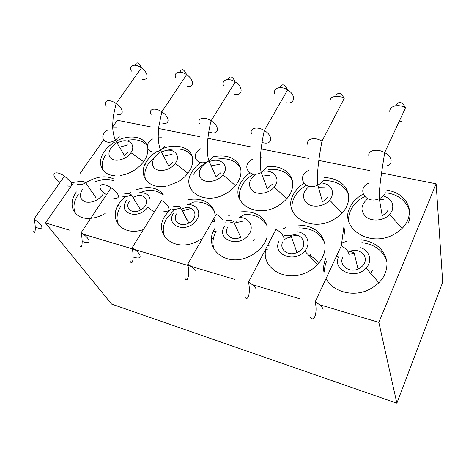 <?xml version="1.0" encoding="UTF-8"?>
<svg xmlns="http://www.w3.org/2000/svg" width="466" height="466" viewBox="0 0 466 466"><rect width="100%" height="100%" fill="white"/><g stroke="black" fill="none" stroke-linecap="round" stroke-linejoin="round"><path stroke-width="0.7" d="M102.875 194.538C98.046 200.543 92.32 203.048 85.686 202.04C80.03 199.704 78.975 195.423 82.534 189.208M94.953 181.612L102.747 179.637C106.644 179.183 110.157 179.526 113.29 180.668M118.545 205.285L117.053 207.364M75.649 213.649C72.766 207.894 73.634 201.516 78.253 194.52M76.389 191.91C66.69 204.982 74.211 220.092 90.719 218.309M91.377 218.245C96.031 217.721 100.586 216.166 105.048 213.591M113.832 179.008C105.794 175.239 96.712 176.334 86.583 182.282M128.208 152.102L124.504 155.603L115.376 140.109L119.197 136.55M163.665 225.323L162.82 225.882M116.995 142.858L122.104 141.064C130.474 139.258 135.74 145.945 130.934 152.708L130.929 152.714C126.903 158.889 116.663 162.197 111.735 158.941C106.656 155.842 108.893 147.745 115.818 143.54M128.144 140.237C136.719 138.845 143.033 140.633 147.087 145.596M145.613 163.141L145.916 163.362L144.699 165.081M103.312 170.568C101.227 165.547 102.136 160.106 106.044 154.24M128.109 144.821L119.558 147.215M114.875 141.949L113.424 142.852C109.714 145.316 106.691 148.205 104.367 151.532C96.305 162.541 101.442 175.199 115.079 175.688M120.304 175.466C125.016 174.797 129.56 173.136 133.928 170.486C143.225 164.306 147.868 157.223 147.856 149.237M147.273 146.126C144.419 136.288 128.709 134.068 116.057 141.268M133.725 197.316C144.71 190.524 152.3 203.747 140.65 209.939C132.594 214.779 124.329 208.407 129.286 201.44M163.059 195.027C158.953 191.41 153.535 189.866 146.807 190.402L139.649 192.743C144.978 192.458 148.374 194.316 149.831 198.312M154.258 212.181L147.739 207.184C138.786 220.412 117.298 213.504 126.414 200.689M118.737 225.183C115.918 219.259 116.663 212.834 120.979 205.925M125.144 196.565L119.261 203.275C107.681 219.358 122.575 236.932 143.359 229.563M163.286 194.24C157.124 187.332 148.205 185.829 136.526 189.738M130.713 192.534L128.977 193.629M172.851 162.052L168.709 165.943L160.45 150.163L164.725 146.202M216.166 231.258L213.387 231.421M161.347 151.881L166.152 150.401C174.762 148.794 180.418 155.76 175.769 162.698L175.315 163.38C170.917 169.688 160.257 172.542 155.265 168.797C150.116 165.197 152.615 156.762 159.855 152.662M145.875 180.109C143.901 175.024 144.716 169.624 148.328 163.904L155.277 156.448M166.152 150.401L171.674 149.26C181.088 148.025 187.891 150.337 192.091 156.192M192.202 171.465L191.013 173.643M172.135 154.246L163.618 156.215M156.494 151.747C152.434 154.368 149.202 157.502 146.79 161.143C137.179 174.668 148.054 189.703 166.257 186.091M168.179 185.701L177.983 181.81C189.645 175.175 195.592 162.698 191.404 154.537C187.349 146.301 174.435 143.773 162.669 148.561M181.571 209.292C193.128 202.599 201.027 217.063 188.771 223.08C180.499 227.711 171.896 220.948 176.661 213.83M214.086 210.789C209.886 204.516 203.193 201.58 194.007 201.976L187.507 204.731C197.042 203.788 202.256 213.131 196.04 220.744C186.616 233.827 164.859 225.963 173.573 213.026M164.871 237.287C162.22 231.258 162.873 224.886 166.822 218.158L174.925 209.298M178.758 206.735L179.462 206.339M191.206 208.389L182.346 210.894L188.911 223.01M170.894 208.704L165.273 215.478C152.353 234.206 174.703 253.422 197.526 241.126L200.799 239.274M214.552 221.385L215.117 216.375M214.814 213.411C212.956 202.564 200.036 196.687 186.913 200.112M220.762 172.723L216.183 177.016L208.943 160.951L213.667 156.582M269.15 245.827L267.857 244.982M209.187 161.492L213.335 160.426C222.241 159.005 228.369 166.28 223.896 173.422L222.975 174.791C218.199 181.222 207.05 183.598 201.959 179.328C196.699 175.204 199.465 166.42 207.067 162.459M193.582 174.243C196.25 169.956 200.007 166.385 204.854 163.537M218.205 158.947C228.701 157.892 236.116 160.857 240.439 167.847M219.323 164.376L211.121 165.791M200.683 162.541C197.124 165.098 194.305 168.063 192.213 171.441C179.841 189.307 203.333 206.49 225.346 193.897C236.891 187.763 243.31 175.833 240.188 167.049C235.755 157.77 226.895 154.316 213.597 156.692M224.932 222.748C227.757 223.424 230.658 223.08 233.641 221.711L240.718 237.229C232.196 241.662 223.162 234.48 227.717 227.187M267.123 225.853C262.76 218.1 255.292 214.296 244.714 214.442L239.046 217.657C249.386 216.871 255.106 227.408 248.192 235.324C238.301 248.256 216.084 239.437 224.385 226.319M214.372 249.922C212.036 243.916 212.624 237.712 216.131 231.317M242.227 221.303L234.276 223.103M253.568 240.392L254.343 239.093M214.779 228.602C202.39 247.784 225.853 268.131 249.386 256.411C258.752 251.786 264.688 245.215 267.199 236.693M267.245 226.284C263.238 215.566 254.354 210.772 240.596 211.902M229.837 215.076L228.748 215.612M272.307 184.21L267.286 188.899L261.257 172.554L266.435 167.772M318.622 263.465C316.426 259.679 313.111 256.929 308.684 255.217M264.018 171.214C273.268 169.968 279.955 177.581 275.68 184.961L274.293 187.035C269.365 193.256 258.397 195.347 252.869 191.182C247.516 185.689 248.524 179.987 255.898 174.08M240.089 200.427C238.627 195.493 239.308 190.466 242.145 185.34C244.772 180.802 248.623 177.039 253.696 174.063M268.061 169.362C279.979 168.523 288.134 172.327 292.514 180.773M270.047 175.28L262.544 176.055M249.887 172.903C246.054 175.624 243.083 178.822 240.969 182.491C229.115 200.747 253.696 218.95 276.396 206.834C288.774 199.716 294.098 190.821 292.368 180.161C288.728 170.265 280.282 165.692 267.035 166.438M289.817 235.79C302.521 230.606 309.977 247.196 296.959 252.508C288.145 256.749 278.569 249.124 282.903 241.621M297.296 231.788C307.164 232.79 311.544 243.625 304.677 251.046C294.46 263.669 271.736 254.279 279.146 240.974M299.347 227.897C311.783 228.101 320.2 233.058 324.586 242.774M297.092 235.254L290.767 236.297M286.887 237.98L283.98 239.932M309.715 256.288L310.997 254.11M266.028 248.495C260.459 266.983 284.231 282.635 305.603 272.878C318.581 267.426 326.765 254.617 324.744 243.567C321.488 231.713 312.698 225.544 298.38 225.072M285.67 227.653L283.421 228.625M327.913 196.6C326.806 198.761 324.988 200.462 322.455 201.702L317.853 185.078C320.462 183.802 322.344 182.066 323.491 179.87M321.22 182.823C330.709 184.437 334.151 189.301 331.565 197.415L329.707 200.205C324.563 206.316 313.49 208.081 307.572 203.805C301.712 198.248 302.253 192.406 309.191 186.266M292.438 211.121C291.372 206.508 292.019 201.895 294.378 197.281C296.976 192.411 300.966 188.421 306.354 185.305M323.142 180.493C336.19 180.47 344.712 185.369 348.719 195.196M324.732 187.064L318.441 187.186M303.849 183.348C299.219 186.359 295.747 190.035 293.434 194.38C282.134 213.096 308.078 232.383 331.565 220.727C344.094 214.069 349.762 205.244 348.568 194.252C345.568 183.843 337.466 178.257 324.266 177.488M349.069 251.424C355.861 249.234 360.999 250.638 364.488 255.648C366.591 261.298 364.441 265.771 358.045 269.074C349.127 273.018 338.992 265.41 342.533 257.739M360.701 247.726C369.742 250.51 372.753 261.222 366.049 268.067C355.564 280.322 332.229 270.536 338.485 257.016M361.837 242.64C375.066 244.405 383.442 250.848 386.972 261.974M324.493 271.684C324.418 267.979 325.198 264.368 326.841 260.861M355.82 250.37L348.195 251.972M370.732 273.42L372.456 270.408M326.008 258.088C323.783 262.859 323.13 267.711 324.039 272.651M326.072 278.517C331.973 290.97 351.09 297.011 366.736 290.691C380.92 284.184 387.642 274.445 386.914 261.473C384.124 249.03 375.497 241.79 361.034 239.757M346.529 241.283L342.498 242.774M388.085 210.009C386.978 212.403 385.009 214.244 382.19 215.531L379.283 198.638C382.196 197.316 384.229 195.429 385.376 192.994M383.291 195.953C391.37 198.691 394.288 203.671 392.04 210.894L389.722 214.412C384.234 220.564 372.614 221.892 366.34 217.168C360.107 211.127 360.562 205.005 367.709 198.79M348.883 222.107C348.283 218.059 348.894 214.075 350.723 210.154C353.513 204.446 358.15 199.937 364.633 196.629M385.452 192.819C402.607 194.118 414.542 209.187 408.193 223.29M383.908 199.844L379.435 199.495M363.055 194.147C357.026 197.444 352.692 201.801 350.053 207.213C339.359 226.459 366.963 246.916 391.364 235.709C404.051 229.505 410.045 220.785 409.34 209.549C406.946 198.732 399.193 192.184 386.081 189.912M396.863 403.201L442.7 282.192L436.129 183.825L378.852 322.379L396.863 403.201L111.566 304.077L45.447 222.934L73.908 182.282M80.269 173.195L103.475 140.056M112.65 126.95L117.333 120.257L151.089 126.991M213.469 238.138L211.616 238.65M267.536 249.834L265.859 249.263M45.447 222.934L69.789 230.192M81.142 233.583L234.678 279.379M252.222 284.61L300.127 298.898M319.391 304.648L378.852 322.379M436.129 183.825L381.52 172.938M369.608 170.562L318.779 160.426M308.434 158.364L261.077 148.922M251.96 147.105L207.848 138.309M199.664 136.672L158.597 128.488M35.259 227.035L37.729 227.985C42.138 229.068 43.058 227.827 40.478 224.257L34.1 218.898C35.981 226.919 35.48 235.05 33.389 231.689M67.308 185.928C71.712 186.79 72.772 185.34 70.494 181.577L64.518 176.119C53.573 168.727 49.507 175.158 60.091 182.346M77.135 184.489C79.82 185.095 82.692 184.536 85.732 182.8C83.21 181.344 81.084 180.925 79.36 181.548L71.024 182.719M131.429 71.129C128.173 65.269 134.849 62.986 141.454 67.902C148.578 72.743 149.027 80.63 142.34 79.243M106.236 106.231C102.666 100.493 109.236 98.565 116.116 103.539C123.513 108.462 124.364 116.022 117.595 114.426M116.5 127.952L112.702 127.987M107.786 129.967C97.359 136.183 105.025 146.854 115.376 140.109C113.71 136.124 112.789 131.395 112.615 125.919L113.232 116.611L116.116 103.539L141.454 67.902C138.751 62.258 136.596 61.355 134.994 65.193M82.167 241.4L84.16 242.122C88.971 243.322 90.223 242.122 87.911 238.522C86.379 236.553 84.107 234.619 81.096 232.72C82.989 241.213 82.179 249.846 79.931 246.065M113.32 197.992C118.108 198.941 119.5 197.508 117.484 193.693C116.116 191.625 113.984 189.662 111.1 187.786C99.608 180.295 95.309 187.553 106.464 194.736M122.704 196.285C125.424 196.914 128.29 196.431 131.301 194.823C129.344 193.442 127.166 193.04 124.772 193.623M175.874 78.177C172.985 72.341 179.975 69.923 186.65 74.665C194.275 79.57 194.305 88.057 186.965 86.536M151.176 114.764C147.978 109.061 154.881 107.023 161.824 111.834C169.735 116.844 170.177 124.97 162.733 123.21M161.376 137.185L158.224 137.068M152.65 138.99C141.705 145.095 149.563 156.844 160.45 150.163C159.057 146.208 158.306 141.483 158.207 135.985L158.824 126.577L161.824 111.834L186.65 74.665C183.924 68.997 181.682 68.147 179.923 72.114M133.101 256.982L134.406 257.424C139.672 258.752 141.315 257.599 139.322 253.976C137.837 251.867 135.443 249.793 132.128 247.761C134.08 256.76 132.822 265.865 130.323 261.624M162.984 211.011C168.209 212.065 169.974 210.655 168.284 206.793C166.962 204.568 164.719 202.454 161.551 200.462L132.128 247.761M171.826 209.001C174.593 209.653 177.47 209.24 180.459 207.76C179.165 206.461 176.911 206.077 173.696 206.601M223.552 85.732C221.041 79.907 228.462 77.379 235.243 81.969C243.403 86.95 242.862 96.025 234.817 94.359M199.483 123.939C196.681 118.253 204.038 116.127 211.086 120.811C219.544 125.919 219.416 134.581 211.232 132.659L208.791 131.948M209.578 147.099L207.294 146.895M200.811 148.706C189.301 154.695 197.473 167.55 208.943 160.951C205.564 151.001 208.11 132.198 211.086 120.811L235.243 81.969C232.447 76.232 230.053 75.428 228.066 79.552M195.237 270.787C193.856 268.55 191.351 266.342 187.728 264.17C189.796 273.723 187.932 283.281 185.066 278.528M188.59 273.921L188.969 274.037M223.36 220.995C222.148 218.618 219.806 216.37 216.335 214.249L187.728 264.17M274.818 93.858C272.721 88.022 280.683 85.4 287.609 89.88C296.353 94.942 295.071 104.588 286.252 102.765M251.553 133.824C249.176 128.144 257.11 125.96 264.309 130.538C273.367 135.752 272.482 144.943 263.494 142.835L262.049 142.474M261.502 157.776L260.331 157.601M252.648 159.203C240.514 165.063 249.159 179.072 261.257 172.554C258.677 162.343 261.577 142.526 264.309 130.538L287.609 89.88C284.679 84.014 282.07 83.245 279.786 87.585M256.271 289.141C255.053 286.782 252.461 284.446 248.5 282.128C250.772 292.298 248.122 302.277 244.749 296.964M283.287 236.448C282.245 233.932 279.827 231.55 276.029 229.295L248.5 282.128M283.584 237.881C286.188 238.277 288.78 237.922 291.361 236.815C289.695 235.365 287.202 235.015 283.893 235.773M330.091 102.613C328.454 96.759 337.087 94.062 344.205 98.454C341.054 92.396 338.147 91.674 335.479 96.293M307.84 144.512C305.941 138.827 314.585 136.596 321.983 141.111L344.205 98.454M308.608 170.556C295.788 176.288 305.067 191.509 317.853 185.078C316.228 174.616 319.571 153.751 321.983 141.111M323.165 309.249C322.187 306.797 319.53 304.333 315.202 301.857C317.771 312.715 314.119 323.084 310.071 317.136M348.737 253.323C347.927 250.679 345.452 248.162 341.31 245.774L315.202 301.857M336.394 256.335L338.846 257.115M348.865 254.314L354.218 253.236C352.983 251.908 350.98 251.506 348.224 252.019M389.873 112.09C388.737 106.19 398.185 103.44 405.542 107.774C402.071 101.454 398.762 100.784 395.622 105.77M401.628 121.626L399.35 121.084M368.886 156.104C367.511 150.396 377.023 148.147 384.671 152.621C394.428 157.729 392.622 167.422 382.627 165.966M369.2 182.882C355.616 188.474 365.728 204.976 379.283 198.638C378.8 187.944 382.679 165.989 384.671 152.621L405.542 107.774M64.518 176.119L34.1 218.898M95.949 197.701L85.732 182.8M95.076 181.594L102.747 179.637M130.929 152.714L143.604 161.714M111.1 187.786L81.096 232.72M140.65 209.939L131.301 194.823M175.315 163.38L187.932 173.3M188.771 223.08L180.459 207.76M222.975 174.791L235.534 185.689M237.06 222.096L236.588 221.041M212.001 221.816L213.498 221.501M226.575 220.604C229.581 219.935 231.94 220.307 233.641 221.711M274.293 187.035L286.794 198.959M272.156 236.734L272.61 236.664M296.959 252.508L291.361 236.815M304.677 251.046L317.655 264.548M329.707 200.205L342.155 213.218M341.31 245.774L343.669 228.293C343.891 226.057 344.351 228.404 345.038 235.347M358.045 269.074L354.218 253.236M366.049 268.067L378.975 282.845M389.722 214.412L402.117 228.59"/></g></svg>
